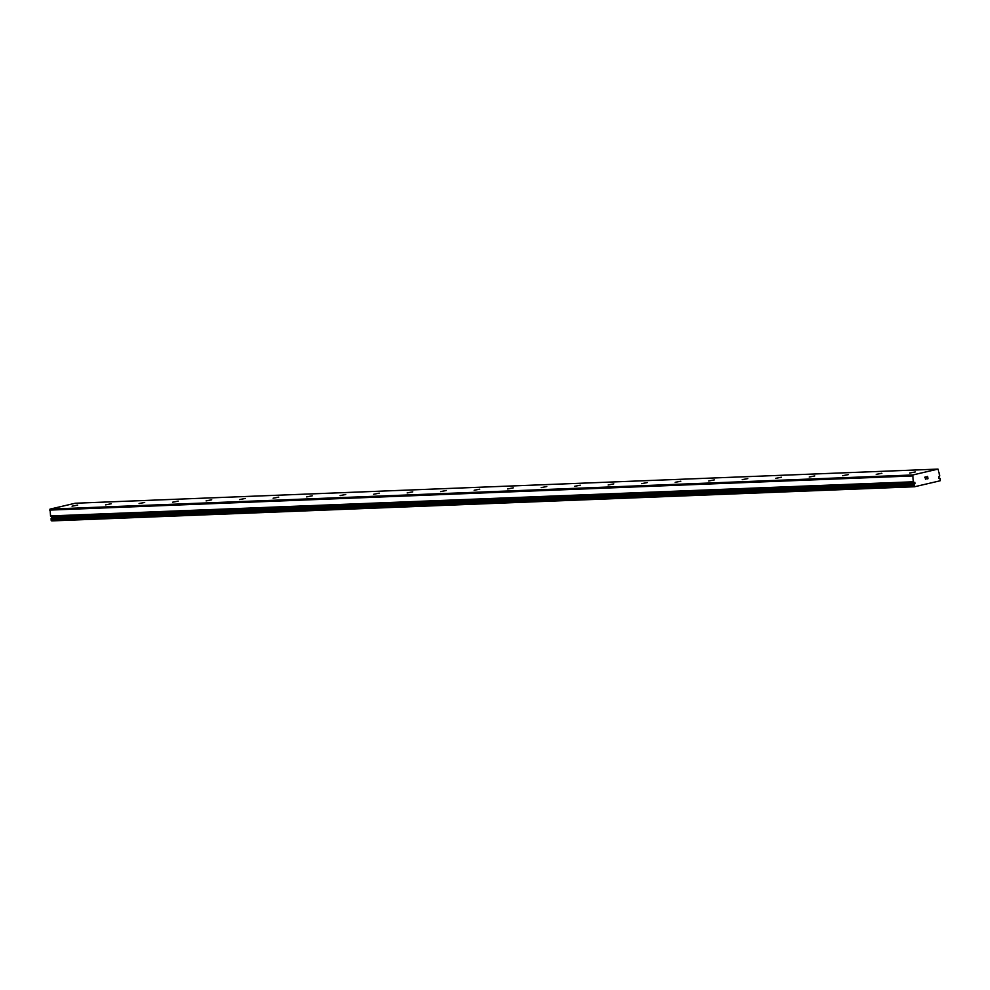 <?xml version="1.0" encoding="UTF-8"?>
<svg xmlns="http://www.w3.org/2000/svg" width="990" height="990" viewBox="0 0 990 990"><rect width="100%" height="100%" fill="white"/><g stroke="black" fill="none" stroke-linecap="round" stroke-linejoin="round"><path stroke-width="1.49" d="M938.73 476.784L939.337 476.536A1.596 1.287 -92.3 0 1 939.72 475.819L938.025 469.099L912.817 474.965L913.362 481.957A1.596 1.287 -92.3 0 1 913.956 482.439L914.834 482.328L915.144 483.64L914.203 483.986A1.596 1.287 -92.3 0 1 913.82 484.704L914.525 486.758L940.166 480.781L940.166 478.566A1.596 1.287 -92.3 0 1 939.584 478.071L938.693 478.195L938.545 476.796M914.81 483.726L51.406 518.129A1.596 1.287 -92.3 0 1 51.022 518.847L51.727 520.901L914.525 486.758M52.421 516.632L52.198 517.869M77.678 505.098L72.072 506.187L77.678 505.098M111.189 503.774L105.584 504.863L111.189 503.774M144.701 502.45L139.083 503.539L144.701 502.45M178.2 501.126L172.594 502.215L178.2 501.126M211.712 499.802L206.106 500.891L211.712 499.802M245.211 498.465L239.605 499.566L245.211 498.465M278.722 497.141L273.116 498.23L278.722 497.141M312.234 495.817L306.615 496.906L312.234 495.817M345.733 494.493L340.127 495.582L345.733 494.493M379.244 493.168L373.638 494.257L379.244 493.168M412.743 491.844L407.137 492.933L412.743 491.844M446.255 490.508L440.649 491.609L446.255 490.508M479.766 489.184L474.148 490.273L479.766 489.184M513.265 487.86L507.66 488.949L513.265 487.86M546.777 486.536L541.171 487.625L546.777 486.536M580.276 485.211L574.67 486.3L580.276 485.211M613.788 483.887L608.182 484.976L613.788 483.887M647.287 482.563L641.681 483.652L647.287 482.563M680.798 481.227L675.192 482.328L680.798 481.227M714.31 479.903L708.692 480.992L714.31 479.903M747.809 478.578L742.203 479.667L747.809 478.578M781.32 477.254L775.715 478.343L781.32 477.254M814.82 475.93L809.214 477.019L814.82 475.93M848.331 474.606L842.725 475.695L848.331 474.606M881.843 473.269L876.224 474.371L881.843 473.269M915.342 471.945L909.736 473.034L915.342 471.945M927.803 478.603L927.655 477.687L926.875 478.974L927.952 478.727L926.875 478.974M927.135 477.799L927.469 476.611L927.618 477.526M927.469 476.611L926.529 476.834L927.469 476.611M926.529 476.834L927.568 476.425L927.952 478.727L927.568 476.425M925.427 479.308L925.205 477.984M925.638 477.032L924.635 477.267L925.638 477.032M924.635 477.267L925.873 476.821L925.415 479.16L925.873 476.821M938.025 469.099L75.24 503.242L50.032 509.108L50.577 516.099A1.596 1.287 -92.3 0 1 51.158 516.594L914.067 482.526L51.307 516.669M912.817 474.965L50.032 509.108M912.285 475.955L49.5 510.098M913.968 486.189L51.171 520.332M913.25 481.784L50.453 515.926M913.362 481.957L50.577 516.099M913.956 482.439L51.158 516.594M914.339 483.838L51.542 517.98M914.203 483.986L51.406 518.129M913.82 484.704L51.022 518.847M913.758 484.914L50.973 519.057"/></g></svg>
